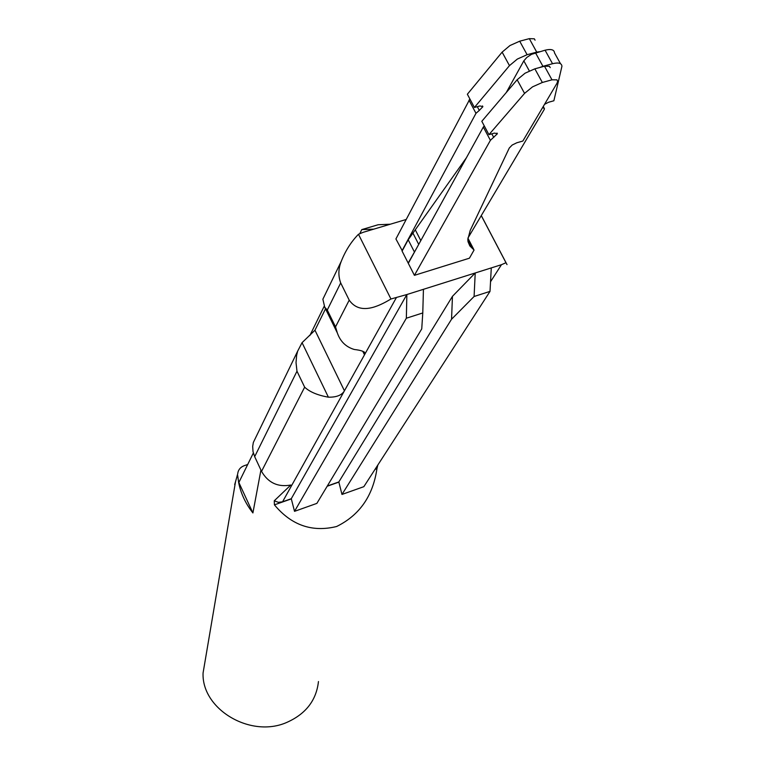 <?xml version="1.0" encoding="UTF-8"?>
<svg xmlns="http://www.w3.org/2000/svg" width="765" height="765" viewBox="0 0 765 765"><rect width="100%" height="100%" fill="white"/><g stroke="black" fill="none" stroke-linecap="round" stroke-linejoin="round"><path stroke-width="1.15" d="M469.892 98.981L395.916 238.948L402.275 250.777M502.127 52.135L509.968 45.537L519.703 41.195L529.323 38.652L536.734 52.125L527.114 54.707L517.35 59.058L509.471 65.637L502.127 52.135L467.358 94.238L474.424 107.473L479.951 105.933L482.878 106.67L479.301 110.409L477.303 106.67M529.323 38.652L534.314 38.805L535.07 40.172M536.734 52.125L539.449 51.704M509.471 65.637L474.424 107.473M468.974 100.158L475.983 113.316L479.301 110.409M475.983 113.316L401.979 250.863M550.198 67.616L549.461 66.287L544.489 66.211L551.976 79.818L556.939 79.856L557.656 81.329L557.006 83.213L522.839 141.047L516.805 142.778L512.206 145.025L509.28 148.028L470.245 230.351L467.836 239.378L468.017 241.692L469.825 245.909L474.071 250.021L469.423 258.197L414.41 275.343L408.3 263.323L483.317 127.057L490.403 140.33L414.41 275.343M551.976 79.818L542.337 82.477L532.536 86.856L524.56 93.387L488.94 134.659L494.477 133.091L497.374 133.751L490.403 140.33M484.255 125.89L483.317 127.057M488.94 134.659L481.807 121.3L517.15 79.751L524.56 93.387M544.489 66.211L534.859 68.831L525.067 73.201L517.15 79.751M414.353 251.857L408.194 239.78L402.094 251.102L408.175 263.074L416.399 248.606M529.313 70.896L523.824 60.856L506.277 92.527M523.824 60.856L526.827 57.413L531.503 54.334L545.072 50.203C551.106 48.769 554.252 49.668 554.51 52.89L560.487 63.686M408.194 239.78L466.449 157.686M542.701 107.425L544.46 108.716L544.164 109.586L467.903 238.135L473.592 249.103M544.517 104.356L548.505 102.271L553.87 100.77L561.931 66.297C561.692 63.122 558.565 62.261 552.531 63.715L542.93 66.316L535.481 52.775M539.755 67.492L542.93 66.316M448.816 355.142L447.257 357.551M390.733 445.048L389.146 447.496M274.272 500.788L290.815 485.02C277.934 487.401 268.18 482.849 261.544 471.374L254.678 456.657L296.983 371.207L296.026 362.648L296.629 355.381L297.671 351.125L302.06 342.672L314.97 330.222L344.432 390.8L282.562 501.802L278.364 502.337L274.272 500.788L274.415 504.852C291.417 525.278 312.139 532.497 336.6 526.511C359.521 515.237 372.966 495.959 376.944 468.687L377.834 465.015M256.275 436.404L253.349 442.438L252.68 446.444L253.024 451.599L254.678 456.657M235.534 481.701L237.666 474.023C238.116 469.978 240.296 467.205 244.217 465.694L247.697 464.508M325.517 308.821L314.97 330.222M406.158 219.488L363.222 232.292L358.469 234.272C351.173 241.74 345.436 250.748 341.276 261.305C338.302 268.62 338.111 275.83 340.693 282.926L349.213 300.157C359.885 315.4 378.321 306.631 390.953 298.991L358.469 234.272M481.29 215.577L507.013 264.594L505.981 262.72L501.457 264.7L406.856 294.544L390.953 298.991M318.46 681.539C316.366 700.329 305.828 713.946 286.856 722.39C250.624 738.55 201.511 709.203 203.069 672.999L205.661 657.737M260.932 470.054L252.909 512.942C245.603 503.666 240.851 493.54 238.651 482.562L237.676 475.428M237.179 475.667L237.657 474.042M296.983 371.207L304.652 387.176C309.691 391.919 317.609 395.256 328.395 397.178C336.495 397.341 341.84 395.218 344.432 390.8L364.503 354.807L364.972 353.296L364.35 352.034M340.693 282.926L327.277 310.026L324.723 307.186L322.868 299.211L325.603 293.588M505.981 262.72L481.262 215.625M373.817 229.137L361.778 229.605L359.827 233.583M324.169 306.325L309.844 335.548M361.778 229.605L378.12 224.747L390.332 224.212M341.974 494.448L451.551 319.234L452.45 296.332L338.828 481.95L341.974 494.448L363.844 486.674L490.011 291.389L491.283 267.913M327.296 486.024L338.828 481.95M490.011 291.389L474.09 296.495L475.218 272.981L452.45 296.332M291.274 498.723L294.525 511.336L316.863 503.389L421.745 328.902L422.777 312.952L406.349 318.221L406.856 294.544L291.274 498.723L282.562 501.802M294.525 511.336L406.349 318.221M327.277 310.026L335.529 326.875L337.298 332.832C340.243 341.429 345.914 346.985 354.329 349.5C360.994 350.236 364.542 351.498 364.972 353.296M422.777 312.952L423.437 289.313M451.551 319.234L474.09 296.495M338.809 482.141L327.162 486.244M291.255 498.914L274.415 504.852M376.944 468.687L375.022 469.356M235.352 482.285L234.683 484.58M252.909 512.942L238.852 482.495L253.349 453.004M527.114 54.707L519.703 41.195M467.845 240.134L471.957 248.042M534.859 68.831L542.337 82.477M491.819 133.837L493.75 137.451M418.713 244.398L412.89 233.009M552.531 63.715L545.072 50.203M543.523 107.846L543.007 106.899M420.807 240.602L415.309 229.873M501.457 264.7L490.528 281.759M304.652 387.176L261.544 471.374M362.734 351.212L364.503 354.807L396.222 297.891M328.395 397.178L302.06 342.672M349.213 300.157L335.529 326.875M482.878 106.66L482.495 105.943M497.011 133.062L497.384 133.751M544.087 108.018L543.255 106.498M235.534 481.654L203.069 672.999M253.349 442.438L297.671 351.125M322.868 299.211L341.276 261.305M324.714 307.186L337.289 332.842"/></g></svg>
